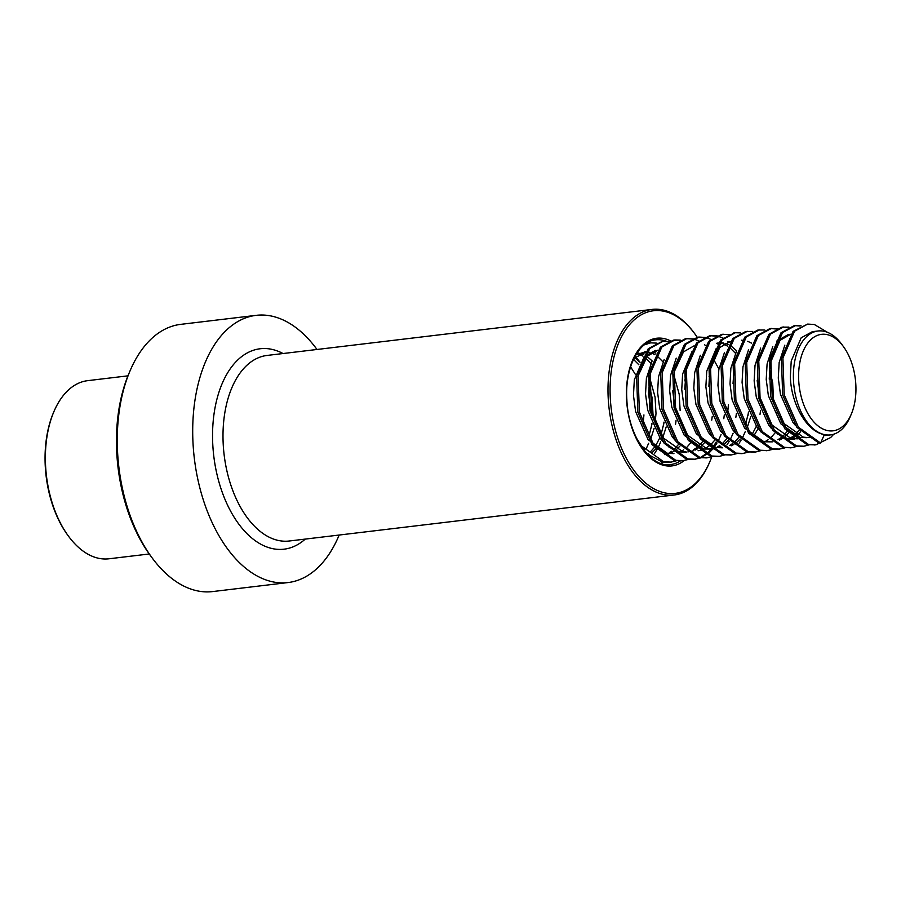 <?xml version="1.0" encoding="UTF-8"?>
<svg xmlns="http://www.w3.org/2000/svg" width="901" height="901" viewBox="0 0 901 901"><rect width="100%" height="100%" fill="white"/><g stroke="black" fill="none" stroke-linecap="round" stroke-linejoin="round"><path stroke-width="1.35" d="M316.994 349.475A134.553 78.342 83.2 0 0 256.143 315.35L180.707 324.36A134.553 78.342 83.2 0 0 129.823 371.381A134.553 78.342 83.2 0 0 117.592 452.392A134.553 78.342 83.2 0 0 152.111 557.865A134.553 78.342 83.2 0 0 212.647 591.574L288.083 582.553A134.553 78.342 83.2 0 0 339.17 535.036M256.143 315.35A134.553 78.342 83.2 0 0 193.028 443.382A134.553 78.342 83.2 0 0 288.083 582.553M129.823 371.381L128.663 374.152A130.814 76.168 83.2 0 0 116.77 452.91A130.814 76.168 83.2 0 0 150.332 555.455L152.111 557.865M697.295 337.368A91.947 53.531 83.2 0 0 694.795 333.798A91.947 53.531 83.2 0 0 636.759 317.783A91.947 53.531 83.2 0 0 610.304 398.253A91.947 53.531 83.2 0 0 651.479 487.317A91.947 53.531 83.2 0 0 710.033 461.233A91.947 53.531 83.2 0 0 711.756 456.796M694.795 333.798L694.085 332.829A93.445 54.409 83.2 0 0 652.042 309.426A93.445 54.409 83.2 0 0 608.22 398.343A93.445 54.409 83.2 0 0 674.23 494.987A93.445 54.409 83.2 0 0 709.571 462.337L710.033 461.233M855.95 388.827A48.586 28.291 -96.8 0 1 851.411 413.852A48.586 28.291 -96.8 0 1 819.257 426.826A48.586 28.291 -96.8 0 1 798.601 376.359A48.586 28.291 -96.8 0 1 813.794 337.267A48.586 28.291 -96.8 0 1 843.37 346.513A48.586 28.291 -96.8 0 1 855.95 388.827M851.411 413.852L850.251 416.622A52.326 30.465 -96.8 0 1 830.463 434.901A52.326 30.465 -96.8 0 1 824.37 434.597A52.326 30.465 -96.8 0 1 793.376 376.235A52.326 30.465 -96.8 0 1 818.04 330.994A52.326 30.465 -96.8 0 1 841.59 344.103L843.37 346.513M149.262 553.98L108.965 558.789A89.706 52.235 -96.8 0 1 68.6 536.332A89.706 52.235 -96.8 0 1 45.377 458.215A89.706 52.235 -96.8 0 1 53.745 412.005A89.706 52.235 -96.8 0 1 87.667 380.661L127.965 375.841M68.6 536.332L67.89 535.363A88.208 51.357 -96.8 0 1 45.05 458.553A88.208 51.357 -96.8 0 1 53.283 413.108L53.745 412.005M649.632 377.542L655.061 397.104L656.007 413.469L655.095 423.166M654.103 428.392L650.77 438.866M652.865 416.273L652.786 417.377M652.031 423.842L648.923 436.219M643.933 414.91L643.032 424.608M820.62 443.033L798.421 427.232L784.197 394.751L782.913 358.035L794.592 331.174L807.656 324.09L793.083 331.354L781.404 358.215L782.687 394.931L796.912 427.412L819.11 443.213L820.62 443.033L824.37 434.597C806.868 431.838 790.988 403.997 790.357 376.595L791.224 361.042L801.18 337.796L812.387 331.669L818.04 330.994M795.707 425.745L792.925 422.378L780.435 394.255L778.284 378.037L779.162 362.484L784.85 345.162M809.729 437.39L808.569 437.492M806.857 437.526L803.253 437.12L783.87 423.459L777.158 412.253M807.105 437.695L800.234 437.481L780.852 423.819L768.373 395.697L766.222 379.479L767.089 363.925L772.776 346.603M797.655 438.832L791.179 438.562L771.797 424.9L759.318 396.778L757.167 380.571M794.637 439.192L788.161 438.922L777.462 434M771.571 428.628L768.79 425.261L756.299 397.138L754.148 380.932L755.027 365.367L760.714 348.045M800.538 431.782L797.205 435.048M794.265 437.176L791.517 438.629M799.119 430.182L795.572 434.169M793.173 436.219L789.94 438.28M759.498 430.07L756.716 426.702L744.226 398.591L742.075 382.373L742.953 366.808L748.641 349.487M789.231 432.334L785.143 436.489M782.192 438.618L779.444 440.071M787.542 430.982L783.51 435.611M781.099 437.661L777.878 439.722M772.405 441.85L764.025 441.817L744.643 428.144L732.164 400.033L730.013 383.815L730.88 368.25L736.579 350.94M775.468 432.424L771.436 437.064M768.091 439.778L765.805 441.163M735.362 432.953L732.581 429.586L720.09 401.474L717.939 385.256L718.818 369.692L724.505 352.381M769.758 370.131L772.731 383.038L773.554 401.846M729.191 439.778L720.507 431.027L708.028 402.916L705.877 386.698L706.744 371.133L716.284 348.349M758.18 428.549L754.351 434.946M761.48 403.288L761.401 404.391M756.367 426.241L752.628 433.392M711.227 435.836L708.445 432.48L695.955 404.358L693.804 388.14L694.682 372.586L700.37 355.264M750.657 416.848L747.323 427.333M740.194 439.001L736.86 442.256M733.921 444.384L731.173 445.837M748.585 412.298L745.476 424.686M738.775 437.402L735.227 441.389M732.828 443.427L729.596 445.499M722.613 447.797L715.754 447.583L696.372 433.922L683.882 405.799L681.742 389.581L682.609 374.028L692.148 351.232M728.121 440.443L724.798 443.697M720.845 446.423L719.099 447.279M713.175 448.923L706.699 448.664L687.317 435.003L674.838 406.88L672.687 390.662M726.713 438.843L723.165 442.83M719.809 445.556L717.534 446.941M712.06 449.058L703.681 449.025L684.298 435.363L671.819 407.241L669.668 391.023L670.535 375.469L676.234 358.147M728.413 404.808L727.512 414.505M714.639 440.285L711.092 444.272M709.706 445.499L705.46 448.383M704.019 449.092L699.593 450.489M675.018 440.172L672.236 436.805L659.746 408.682L657.595 392.464L658.473 376.911L664.161 359.589M704.751 442.436L700.663 446.592M697.712 448.709L694.964 450.173M693.5 450.759L687.88 451.919M686.168 451.953L682.564 451.547L663.181 437.886L650.702 409.764L648.551 393.546L649.993 374.906M703.05 441.073L699.018 445.713M696.619 447.763L693.398 449.824M686.416 452.122L679.545 451.908L668.846 446.986M662.945 441.614L660.163 438.246L647.684 410.124L645.533 393.906L646.4 378.352L652.087 361.031M690.988 442.515L686.956 447.155M683.611 449.881L681.325 451.266M673.948 453.62L667.472 453.349L648.101 439.688L635.61 411.566L633.459 395.359L634.338 379.794L644.283 356.548L655.489 350.421M679.85 446.209L676.516 449.475M675.119 450.568L670.828 453.057M669.364 453.642L664.904 454.701M678.915 443.956L674.883 448.597M671.538 451.322L669.263 452.707M644.711 449.869L642.154 447.808M666.177 426.939L662.843 437.424M656.469 448.202L652.38 452.358M649.441 454.487L648.269 455.163M664.105 422.4L660.996 434.778M659.825 437.785L656.086 444.936M654.295 447.493L650.747 451.491M648.348 453.53L647.368 454.228M769.24 379.118L770.107 363.565L780.063 340.319L790.639 334.282M776.628 341.13L788.251 334.553M733.031 383.454L734.473 364.815M741.489 340.218L742.244 340.218M747.751 341.299L751.547 343.146M708.896 386.338L709.763 370.773L719.719 347.538L730.294 341.49L727.907 341.772M718.852 342.853L723.469 342.977M725.035 343.326L728.278 344.52M731.522 346.378L736.624 350.804M717.354 343.101L718.108 343.101M719.415 343.191L722.016 343.686M723.616 344.182L727.411 346.029M730.182 347.977L735.396 353.203M684.749 389.221L686.202 370.581M674.128 372.023L683.51 351.863L694.085 345.826M713.074 358.463L718.93 369.016M709.087 376.336L709.414 377.339M637.919 376.348L647.301 356.188L657.888 350.151M684.951 379.231L685.278 380.222M633.065 360.276L635.239 357.629L647.312 351.424M652.628 351.976L655.872 353.169M673.768 374.647L679.196 394.221L680.142 410.586M635.881 354.803L646.445 351.503M644.947 351.762L649.61 352.336M651.198 352.843L654.993 354.69M657.764 356.638L662.978 361.853M637.097 352.865L638.978 353.079M640.555 353.417L643.798 354.611M647.042 356.481L652.144 360.896M636.647 353.564L637.536 353.778M639.136 354.284L642.931 356.132M645.702 358.08L650.916 363.294M634.968 357.922L640.07 362.337M633.628 359.522L638.843 364.747M649.069 384.558L652.042 397.465L652.988 413.829M630.587 366.831L635.419 374.456M815.214 444.869L807.037 444.655L784.85 428.853L770.625 396.372L769.33 359.657L781.009 332.796L794.085 325.712L800.966 325.666M794.84 325.633L800.234 325.993M803.14 446.31L794.975 446.096L772.776 430.306L758.552 397.814L757.257 361.098L768.947 334.237L782.012 327.153L788.893 327.108M782.766 327.074L788.172 327.446M791.067 447.752L782.901 447.549L760.714 431.748L746.478 399.256L745.195 362.54L756.874 335.69L769.938 328.595L777.608 328.707M770.693 328.516L776.887 329.068M784.962 447.865L778.25 449.295L770.839 448.991L748.641 433.19L734.416 400.697L733.121 363.981L744.8 337.132L757.876 330.036L764.758 330.003M766.931 450.635L758.766 450.432L736.579 434.631L722.343 402.139L721.059 365.423L732.738 338.573L745.803 331.478L752.684 331.444M754.869 452.077L746.692 451.874L724.505 436.073L710.281 403.58L708.986 366.876L720.665 340.015L734.495 332.852M769.713 371.471L771.988 382.193L773.182 400.517M749.497 451.919L742.041 453.631L734.63 453.316L712.432 437.514L698.207 405.022L696.923 368.318L708.603 341.456L721.667 334.361L729.337 334.474M722.422 334.294L727.828 334.654M760.523 410.563L760.016 414.37M730.722 454.971L722.557 454.757L700.37 438.956L686.134 406.464L684.85 369.759L696.529 342.898L709.594 335.803L716.486 335.769M710.36 335.735L715.754 336.096M748.461 412.005L747.943 415.811M718.66 456.413L710.495 456.199L688.296 440.398L674.072 407.916L672.777 371.201L684.456 344.34L697.532 337.244L704.481 337.717M736.387 413.446L735.869 417.253M706.587 457.854L698.421 457.64L676.234 441.839L661.998 409.358L660.715 372.642L672.394 345.781L685.458 338.697L693.624 338.911L699.548 341.231M686.213 338.618L691.619 338.979M724.314 414.888L723.807 418.695M716.171 442.008L713.907 445.691M713.063 446.873L711.351 449.058M711.272 449.149L708.49 452.111L700.437 457.562M699.705 457.866L694.525 459.296M700.482 457.967L693.77 459.397L686.348 459.082L664.161 443.281L649.936 410.8L648.641 374.084L660.32 347.223L673.396 340.139L679.545 340.42M712.252 416.33L711.734 420.136M682.451 460.738L674.286 460.524L652.087 444.722L637.863 412.241L636.579 375.526L648.258 348.664L662.077 341.502M670.389 462.179L662.212 461.965L647.076 453.924M645.623 343.833L650.015 342.943M684.873 380.278L685.233 381.562M676.64 412.05L676.595 413.446M676.043 420.654L675.525 424.472M663.969 422.096L663.463 425.914M652.493 414.944L652.448 416.33M651.907 423.549L651.389 427.356M807.656 324.09L814.313 324.484L827.456 332.323M833.774 434.192L830.688 437.503L815.968 444.79L808.546 444.475L786.359 428.673L772.134 396.192L770.839 359.476L782.518 332.615L795.583 325.531M809.841 444.7L803.895 446.232L796.484 445.916L774.286 430.126L760.061 397.634L758.766 360.918L770.445 334.057L783.521 326.973M797.768 446.141L791.833 447.673L784.411 447.369L762.223 431.568L747.988 399.075L746.704 362.36L758.383 335.51L771.447 328.415M779.759 449.115L772.348 448.811L750.15 433.009L735.926 400.517L734.63 363.801L746.31 336.951L759.385 329.856M772.9 449.306L767.686 450.556L760.275 450.252L738.077 434.451L723.852 401.959L722.568 365.243L734.247 338.393L747.312 331.298M761.559 450.477L755.624 451.998L748.202 451.694L726.015 435.893L711.79 403.4L710.495 366.696L722.174 339.835L735.25 332.739L740.622 332.886M743.55 453.451L736.14 453.135L713.941 437.334L699.717 404.842L698.421 368.137L710.112 341.276L723.176 334.181M736.691 453.642L731.488 454.892L724.066 454.577L701.879 438.776L687.643 406.283L686.359 369.579L698.038 342.718L711.103 335.623M717.264 335.915L723.683 338.348M728.695 341.839L729.528 342.56M745.206 431.725L742.897 436.906M741.185 440.048L739.124 443.236M725.35 454.802L719.415 456.334L712.004 456.019L689.806 440.217L675.581 407.736L674.286 371.021L685.965 344.159L699.041 337.064L705.697 337.47L710.799 339.362M716.633 343.281L717.466 344.013M733.144 433.167L730.835 438.348M729.112 441.49L727.051 444.689M713.288 456.244L707.341 457.776L699.931 457.46L677.743 441.659L663.508 409.178L662.224 372.462L673.903 345.601L686.967 338.517M704.559 344.723L705.393 345.455M721.07 434.609L718.761 439.789M717.05 442.932L714.977 446.13M714.189 447.211L712.973 448.743M712.781 448.968L709.999 451.93L701.215 457.685M695.279 459.217L687.857 458.902L665.67 443.101L651.446 410.619L650.15 373.904L661.83 347.043L674.905 339.959L680.278 340.094M688.42 459.409L683.206 460.659L675.795 460.343L653.597 444.542L639.372 412.061L638.088 375.345L649.767 348.484L662.832 341.4L668.992 341.693M677.079 460.569L671.144 462.1L663.722 461.785L641.535 445.995L636.782 438.697M644.215 344.892L650.759 342.842L656.919 343.135M664.274 462.292L660.546 463.317M644.215 351.942L645.048 352.663M660.726 441.817L658.417 447.009M657.336 449.047L654.633 453.338M635.869 356.976L640.082 362.303M648.652 443.258L646.355 448.45M666.695 341.344A62.788 36.558 83.2 0 0 655.68 339.857C638.674 340.961 624.697 368.137 626.848 399.47C628.076 435.893 651.029 468.362 670.592 464.556A62.788 36.558 83.2 0 0 680.503 460.816M670.704 340.961A64.286 37.437 83.2 0 0 626.555 399.402A64.286 37.437 83.2 0 0 684.253 460.512M652.042 309.426L267.056 355.445A93.445 54.409 83.2 0 0 223.223 444.362A93.445 54.409 83.2 0 0 289.232 541.005L674.23 494.987M283.049 353.541A100.912 58.756 83.2 0 0 212.794 444.767A100.912 58.756 83.2 0 0 305.236 539.102M830.463 434.901L823.886 435.69M701.102 450.365L698.084 450.725M814.459 444.97L815.968 444.79M802.386 446.412L803.895 446.232M790.323 447.853L791.833 447.673M766.177 450.737L767.686 450.556M754.114 452.178L755.624 451.998M733.741 332.92L735.25 332.739M729.979 455.073L731.488 454.892M717.906 456.514L719.415 456.334M697.532 337.244L699.041 337.064M705.832 457.956L707.341 457.776M673.396 340.139L674.905 339.959M681.697 460.839L683.206 460.659M661.323 341.58L662.832 341.4M669.634 462.281L671.144 462.1M649.249 343.022L650.759 342.842"/></g></svg>
